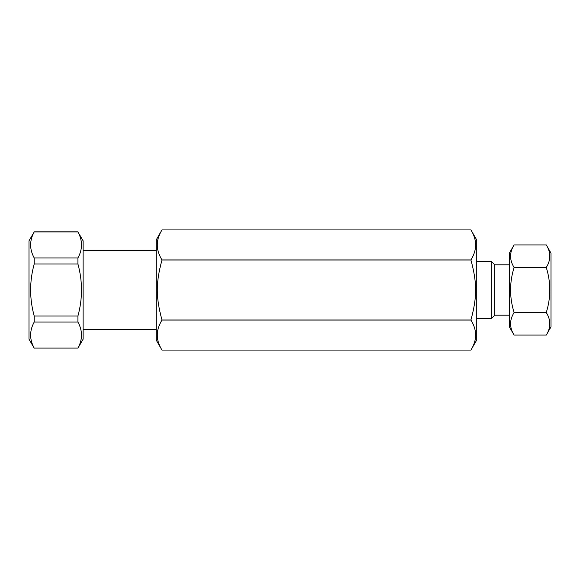 <?xml version="1.0" encoding="UTF-8"?>
<svg xmlns="http://www.w3.org/2000/svg" width="580" height="580" viewBox="0 0 580 580"><rect width="100%" height="100%" fill="white"/><g stroke="black" fill="none" stroke-linecap="round" stroke-linejoin="round"><path stroke-width="0.87" d="M470.924 229.926C477.173 239.931 477.173 249.929 470.924 259.934L161.987 259.934C155.737 249.929 155.737 239.931 161.987 229.926L470.924 229.926L476.745 240.004L476.745 339.996L470.924 350.074L161.987 350.074C155.737 340.068 155.737 330.071 161.987 320.066L470.924 320.066C477.173 330.071 477.173 340.068 470.924 350.074M470.924 259.934L470.924 259.992C477.173 282.931 477.173 297.069 470.924 320.008L470.924 320.066M470.924 320.008L161.987 320.008C155.737 297.069 155.737 282.931 161.987 259.992L470.924 259.992M161.987 229.926L156.165 240.004L156.165 339.996L161.987 350.074M546.273 312.533C550.971 320.044 550.971 327.555 546.273 335.073L514.097 335.073C509.399 327.555 509.399 320.044 514.097 312.533L546.273 312.533C550.971 297.511 550.971 282.489 546.273 267.467L514.097 267.467C509.399 259.956 509.399 252.445 514.097 244.927L546.273 244.927C550.971 252.445 550.971 259.956 546.273 267.467M546.273 335.073L551 326.881L551 253.119L546.273 244.927M514.097 312.533C509.399 297.511 509.399 282.489 514.097 267.467M514.097 244.927L509.363 253.119L509.363 326.881L514.097 335.073M509.363 264.813L494.791 264.813L491.253 261.275L476.745 261.275M509.363 315.187L494.791 315.187L494.791 264.813M494.791 315.187L491.253 318.724L491.253 261.275M77.923 348.087L34.206 348.087C29.435 339.409 29.435 330.731 34.206 322.052L77.923 322.052C82.686 330.731 82.686 339.409 77.923 348.087L34.206 348.087M77.923 348.188L83.121 339.177L83.121 240.823L77.923 231.913C82.686 240.591 82.686 249.269 77.923 257.948L77.923 263.973C82.686 281.322 82.686 298.678 77.923 316.027L77.923 322.052M34.206 322.052L34.206 316.027C29.435 298.678 29.435 281.322 34.206 263.973L34.206 257.948C29.435 249.269 29.435 240.591 34.206 231.913L29 240.823L29 339.177L34.206 348.188M77.923 316.027L34.206 316.027M34.206 231.913L77.923 231.913M77.923 257.948L34.206 257.948M34.206 263.973L77.923 263.973M491.253 318.724L476.745 318.724M83.121 329.556L156.165 329.556M83.121 250.444L156.165 250.444M34.206 231.811L77.923 231.811"/></g></svg>
